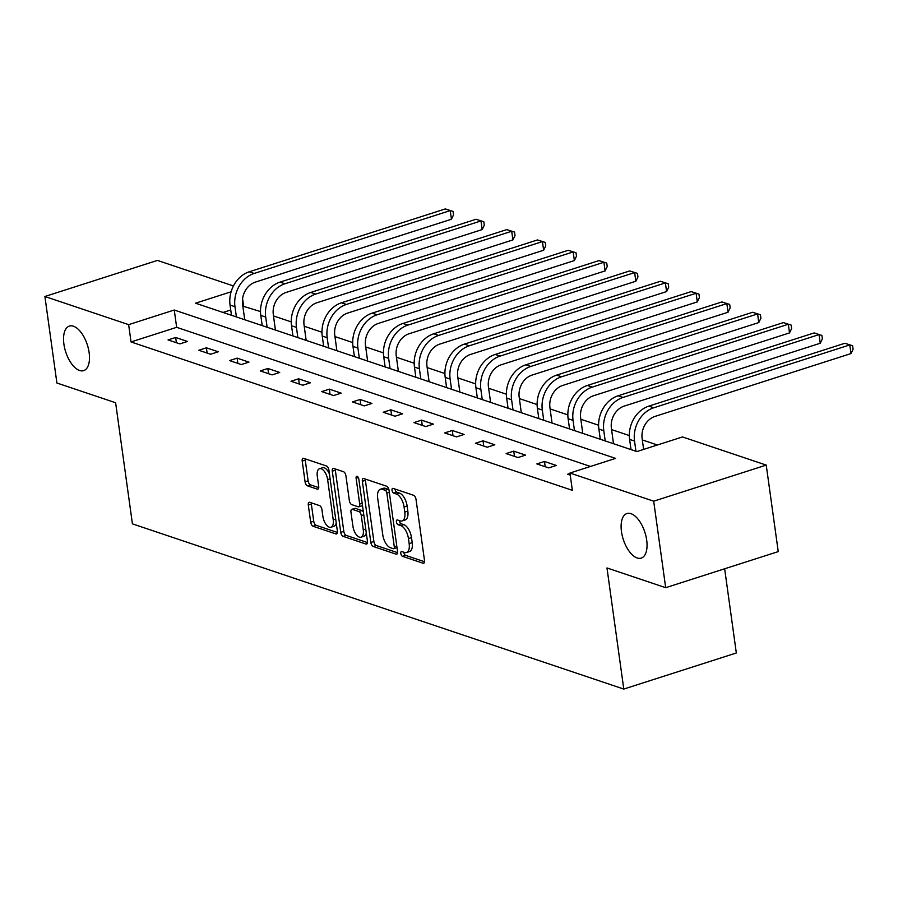 <?xml version="1.0" encoding="UTF-8"?>
<svg xmlns="http://www.w3.org/2000/svg" width="898" height="898" viewBox="0 0 898 898"><rect width="100%" height="100%" fill="white"/><g stroke="black" fill="none" stroke-linecap="round" stroke-linejoin="round"><path stroke-width="1.35" d="M400.8 553.494A2.514 1.224 -107.8 0 0 402.484 556.322L423.037 563.226A3.592 1.74 -107.8 0 0 423.665 563.248A3.592 1.74 -107.8 0 0 424.496 560.487L416.01 499.344A3.592 1.74 -107.8 0 0 413.608 495.292L393.066 488.389A2.514 1.224 -107.8 0 0 392.628 488.377A2.514 1.224 -107.8 0 0 392.033 490.308A2.514 1.224 -107.8 0 0 393.717 493.148L396.377 494.035A11.483 5.59 -107.8 0 1 404.078 506.988L404.785 512.085A11.483 5.59 -107.8 0 1 402.102 520.941A11.483 5.59 -107.8 0 1 400.104 520.874L397.444 519.976A2.514 1.224 -107.8 0 0 397.006 519.964A2.514 1.224 -107.8 0 0 396.422 521.895A2.514 1.224 -107.8 0 0 398.106 524.735L400.766 525.622A11.483 5.59 -107.8 0 1 408.455 538.576L409.162 543.672A11.483 5.59 -107.8 0 1 406.491 552.528A11.483 5.59 -107.8 0 1 404.493 552.461L401.833 551.563A2.514 1.224 -107.8 0 0 401.395 551.552A2.514 1.224 -107.8 0 0 400.8 553.494M403.819 552.236A2.514 1.224 -107.8 0 0 403.842 552.517A2.514 1.224 -107.8 0 0 405.526 555.346L424.529 561.733M395.053 489.062A2.514 1.224 -107.8 0 0 395.075 489.331A2.514 1.224 -107.8 0 0 396.759 492.171L399.419 493.058L396.377 494.035M399.43 520.649A2.514 1.224 -107.8 0 0 399.464 520.93A2.514 1.224 -107.8 0 0 401.148 523.759L403.808 524.657L400.766 525.622M89.127 352.6A23.393 11.382 -107.8 0 0 69.371 326.086A23.393 11.382 -107.8 0 0 63.904 344.125A23.393 11.382 -107.8 0 0 83.66 370.638A23.393 11.382 -107.8 0 0 89.127 352.6M646.683 540.068A23.393 11.382 -107.8 0 0 626.939 513.544A23.393 11.382 -107.8 0 0 621.472 531.582A23.393 11.382 -107.8 0 0 641.217 558.107A23.393 11.382 -107.8 0 0 646.683 540.068M309.776 502.319A3.592 1.74 -107.8 0 0 309.148 502.296A3.592 1.74 -107.8 0 0 308.306 505.069L310.686 522.221A3.592 1.74 -107.8 0 0 313.099 526.262L335.919 533.94A3.592 1.74 -107.8 0 0 336.537 533.962A3.592 1.74 -107.8 0 0 337.379 531.189L328.893 470.058A3.592 1.74 -107.8 0 0 326.49 466.006L303.67 458.339A3.592 1.74 -107.8 0 0 303.041 458.317A3.592 1.74 -107.8 0 0 302.211 461.078L305.084 481.799A3.592 1.74 -107.8 0 0 307.486 485.852L317.252 489.129A3.592 1.74 -107.8 0 0 317.881 489.152A3.592 1.74 -107.8 0 0 318.711 486.379L317.286 476.108A9.597 4.67 -107.8 0 1 319.531 468.711A9.597 4.67 -107.8 0 1 327.635 479.588L333.225 519.841A9.597 4.67 -107.8 0 1 330.98 527.238A9.597 4.67 -107.8 0 1 322.876 516.361L321.944 509.649A3.592 1.74 -107.8 0 0 319.542 505.608L309.776 502.319M231.1 291.794L195.551 303.198L636.873 451.571L682.502 436.944L766.23 465.097L778.24 551.608L665.687 587.685L606.981 567.951L623.784 689.069L132.421 523.86L115.618 402.742L56.9 383.008L44.9 296.497L157.442 260.409L233.424 285.957M665.687 587.685L653.688 501.185L569.949 473.033L615.579 458.395L174.257 310.023L128.638 324.649L44.9 296.497M590.469 466.455L176.659 327.321L131.029 341.947L572.352 490.33L569.949 473.033M131.029 341.947L128.638 324.649M370.829 542.437A3.592 1.74 -107.8 0 0 373.242 546.489L396.063 554.156A3.592 1.74 -107.8 0 0 396.68 554.178A3.592 1.74 -107.8 0 0 397.522 551.417L389.036 490.274A3.592 1.74 -107.8 0 0 386.634 486.222L363.813 478.555A3.592 1.74 -107.8 0 0 363.185 478.533A3.592 1.74 -107.8 0 0 362.354 481.306L370.829 542.437L373.871 541.46A3.592 1.74 -107.8 0 0 376.284 545.513L397.556 552.663M365.991 544.053L343.171 536.375A3.592 1.74 -107.8 0 1 340.757 532.334L332.282 471.192A3.592 1.74 -107.8 0 1 333.113 468.419A3.592 1.74 -107.8 0 1 333.742 468.442L343.507 471.731A3.592 1.74 -107.8 0 1 345.91 475.772L349.356 500.568A3.592 1.74 -107.8 0 0 351.758 504.62L358.235 506.798A3.592 1.74 -107.8 0 0 358.863 506.82A3.592 1.74 -107.8 0 0 359.694 504.047L356.113 478.23A2.514 1.224 -107.8 0 1 356.708 476.299A2.514 1.224 -107.8 0 1 358.83 479.139L367.45 541.303A3.592 1.74 -107.8 0 1 366.609 544.065A3.592 1.74 -107.8 0 1 365.991 544.053L367.102 543.694M623.784 689.069L736.326 652.981L724.652 568.782M570.017 473.482L567.615 474.245L570.252 475.132M556.3 465.456L544.48 461.482L536.881 463.918L548.7 467.892L556.3 465.456M525.566 455.118L513.746 451.144L506.146 453.58L517.966 457.553L525.566 455.118M494.832 444.791L483.012 440.817L475.412 443.253L487.232 447.226L494.832 444.791M464.098 434.452L452.278 430.479L444.678 432.915L456.498 436.888L464.098 434.452M433.364 424.114L421.544 420.141L413.944 422.588L425.764 426.561L433.364 424.114M402.63 413.787L390.81 409.814L383.199 412.249L395.03 416.223L402.63 413.787M371.895 403.449L360.076 399.475L352.465 401.911L364.285 405.896L371.895 403.449M341.161 393.122L329.341 389.148L321.731 391.584L333.551 395.558L341.161 393.122M310.427 382.784L298.607 378.81L290.997 381.246L302.817 385.22L310.427 382.784M279.693 372.457L267.873 368.472L260.263 370.919L272.083 374.893L279.693 372.457M248.959 362.119L237.139 358.145L229.529 360.581L241.349 364.554L248.959 362.119M218.225 351.78L206.394 347.807L198.795 350.254L210.615 354.227L218.225 351.78M187.48 341.453L175.66 337.48L168.061 339.915L179.881 343.889L187.48 341.453M657.392 444.993L642.317 439.93M629.33 435.564L611.583 429.592M598.584 425.225L580.849 419.265M567.85 414.887L550.115 408.927M537.116 404.56L519.381 398.589M506.382 394.222L488.647 388.262M475.648 383.895L457.913 377.923M444.914 373.557L427.179 367.596M414.18 363.219L396.433 357.258M383.446 352.892L365.699 346.931M352.712 342.553L334.965 336.593M321.978 332.226L304.231 326.255M291.244 321.888L273.497 315.928M260.51 311.561L242.83 306.106M230.73 309.978L223.063 312.448M766.23 465.097L653.688 501.185M243.583 305.87L242.583 298.697M176.659 327.321L174.257 310.023M544.48 461.482L545.209 466.713M513.746 451.144L514.475 456.386M483.012 440.817L483.741 446.048M452.278 430.479L453.007 435.721M421.544 420.141L422.273 425.383M390.81 409.814L391.539 415.056M360.076 399.475L360.805 404.717M329.341 389.148L330.071 394.379M298.607 378.81L299.326 384.052M267.873 368.472L268.592 373.714M237.139 358.145L237.858 363.387M206.394 347.807L207.124 353.049M175.66 337.48L176.39 342.722M406.491 552.528L409.522 551.552A11.483 5.59 -107.8 0 0 412.204 542.695L409.162 543.672M403.808 524.657A11.483 5.59 -107.8 0 1 411.497 537.599L412.204 542.695M402.102 520.941L405.144 519.964A11.483 5.59 -107.8 0 0 407.827 511.108L404.785 512.085M399.419 493.058A11.483 5.59 -107.8 0 1 407.12 506.012L407.827 511.108M365.363 479.072A3.592 1.74 -107.8 0 0 365.396 480.329L373.871 541.46M393.268 548.689A2.514 1.224 -107.8 0 0 393.706 548.7A2.514 1.224 -107.8 0 0 394.289 546.77L386.847 493.103A2.514 1.224 -107.8 0 0 385.163 490.263L382.357 489.32A11.483 5.59 -107.8 0 0 380.359 489.264A11.483 5.59 -107.8 0 0 377.676 498.109L382.773 534.793A11.483 5.59 -107.8 0 0 390.462 547.746L393.268 548.689M396.31 547.713A2.514 1.224 -107.8 0 0 396.748 547.724A2.514 1.224 -107.8 0 0 396.995 547.589M388.969 489.893A2.514 1.224 -107.8 0 0 388.205 489.287L385.163 490.263M380.359 489.264L383.401 488.288A11.483 5.59 -107.8 0 1 385.399 488.344L388.205 489.287M367.484 542.549L346.213 535.399L343.171 536.375M335.291 468.969A3.592 1.74 -107.8 0 0 335.324 470.215L343.799 531.358A3.592 1.74 -107.8 0 0 346.213 535.399M358.863 506.82L361.905 505.843A3.592 1.74 -107.8 0 0 362.466 505.361M352.925 526.295A9.597 4.67 -107.8 0 0 361.03 537.184A9.597 4.67 -107.8 0 0 363.263 529.775L361.299 515.598A3.592 1.74 -107.8 0 0 358.897 511.546L352.42 509.368A3.592 1.74 -107.8 0 0 351.791 509.357A3.592 1.74 -107.8 0 0 350.95 512.118L352.925 526.295M361.03 537.184L364.072 536.207A9.597 4.67 -107.8 0 0 366.283 532.918M363.376 511.916A3.592 1.74 -107.8 0 0 361.939 510.58L358.897 511.546M351.791 509.357L354.833 508.38A3.592 1.74 -107.8 0 1 355.462 508.391L361.939 510.58M330.98 527.238L334.022 526.262A9.597 4.67 -107.8 0 0 336.234 522.984M329.454 474.077A9.597 4.67 -107.8 0 0 322.573 467.735L319.531 468.711M305.219 458.856A3.592 1.74 -107.8 0 0 305.253 460.102L308.126 480.823A3.592 1.74 -107.8 0 0 310.528 484.875L318.745 487.636M311.314 502.835A3.592 1.74 -107.8 0 0 311.348 504.092L313.728 521.244A3.592 1.74 -107.8 0 0 316.141 525.296L337.412 532.447M643.63 449.404L642.137 438.617A18.274 15.042 -71.4 0 1 654.945 416.436L850.978 353.576L849.789 344.922L653.744 407.782A27.423 22.551 108.6 0 0 634.527 441.053L635.952 451.256M844.861 343.272L852.617 345.752L844.861 343.272L648.816 406.132A27.423 22.551 108.6 0 0 629.61 439.403L631.025 449.606M852.617 345.752L853.1 349.221L850.978 353.576M613.502 443.713L611.403 428.279A18.274 15.042 -71.4 0 1 624.211 406.098L820.244 343.249L819.043 334.595L623.01 397.455A27.423 22.551 108.6 0 0 603.793 430.714L605.207 440.929M814.127 332.934L821.883 335.425L814.127 332.934L618.082 395.794A27.423 22.551 108.6 0 0 598.876 429.064L600.291 439.268M821.883 335.425L822.366 338.883L820.244 343.249M582.768 433.375L580.669 417.952A18.274 15.042 -71.4 0 1 593.477 395.771L789.51 332.911L788.309 324.257L592.276 387.117A27.423 22.551 108.6 0 0 573.059 420.387L574.473 430.591M783.393 322.606L791.149 325.087L783.393 322.606L587.348 385.466A27.423 22.551 108.6 0 0 568.131 418.726L569.557 428.941M791.149 325.087L791.632 328.556L789.51 332.911M552.034 423.048L549.935 407.613A18.274 15.042 -71.4 0 1 562.743 385.433L758.776 322.573L757.575 313.93L561.542 376.79A27.423 22.551 108.6 0 0 542.325 410.049L543.739 420.264M752.647 312.268L760.415 314.76L752.647 312.268L556.614 375.128A27.423 22.551 108.6 0 0 537.397 408.399L538.822 418.603M760.415 314.76L760.898 318.218L758.776 322.573M521.3 412.71L519.201 397.286A18.274 15.042 -71.4 0 1 532.009 375.106L728.042 312.246L726.841 303.591L530.808 366.451A27.423 22.551 108.6 0 0 511.591 399.722L513.005 409.926M721.913 301.941L729.681 304.422L721.913 301.941L525.88 364.79A27.423 22.551 108.6 0 0 506.663 398.061L508.077 408.276M729.681 304.422L730.164 307.879L728.042 312.246M490.611 402.394L488.456 386.948A18.274 15.042 -71.4 0 1 501.264 364.768L697.308 301.908L696.107 293.264L500.074 356.113A27.423 22.551 108.6 0 0 480.857 389.384L482.271 399.588M691.179 291.603L698.947 294.095L691.179 291.603L495.146 354.463A27.423 22.551 108.6 0 0 475.929 387.734L477.343 397.937M698.947 294.095L699.43 297.552L697.308 301.908M459.832 392.044L457.722 376.61A18.274 15.042 -71.4 0 1 470.53 354.441L666.574 291.581L665.373 282.926L469.328 345.786A27.423 22.551 108.6 0 0 450.123 379.057L451.537 389.261M660.445 281.265L668.213 283.757L660.445 281.265L464.412 344.125A27.423 22.551 108.6 0 0 445.195 377.396L446.609 387.599M668.213 283.757L668.696 287.214L666.574 291.581M429.098 381.717L426.988 366.283A18.274 15.042 -71.4 0 1 439.796 344.102L635.84 281.242L634.639 272.588L438.594 335.448A27.423 22.551 108.6 0 0 419.388 368.719L420.803 378.922M629.711 270.938L637.479 273.419L629.711 270.938L433.678 333.798A27.423 22.551 108.6 0 0 414.461 367.058L415.875 377.272M637.479 273.419L637.95 276.887L635.84 281.242M398.409 371.39L396.254 355.945A18.274 15.042 -71.4 0 1 409.061 333.764L605.106 270.915L603.905 262.261L407.86 325.121A27.423 22.551 108.6 0 0 388.654 358.381L390.069 368.595M598.977 260.6L606.745 263.092L598.977 260.6L402.944 323.46A27.423 22.551 108.6 0 0 383.727 356.731L385.141 366.934M606.745 263.092L607.216 266.549L605.106 270.915M367.619 361.041L365.52 345.618A18.274 15.042 -71.4 0 1 378.327 323.437L574.372 260.577L573.171 251.923L377.126 314.783A27.423 22.551 108.6 0 0 357.92 348.054L359.335 358.257M568.243 250.273L576.011 252.753L568.243 250.273L372.199 313.133A27.423 22.551 108.6 0 0 352.993 346.392L354.407 356.607M576.011 252.753L576.482 256.222L574.372 260.577M336.885 350.714L334.786 335.28A18.274 15.042 -71.4 0 1 347.593 313.099L543.638 250.239L542.437 241.596L346.392 304.456A27.423 22.551 108.6 0 0 327.186 337.715L328.601 347.93M537.509 239.934L545.266 242.426L537.509 239.934L341.464 302.794A27.423 22.551 108.6 0 0 322.259 336.065L323.673 346.269M545.266 242.426L545.748 245.884L543.638 250.239M306.151 340.376L304.052 324.941A18.274 15.042 -71.4 0 1 316.859 302.772L512.904 239.912L511.703 231.257L315.658 294.117A27.423 22.551 108.6 0 0 296.452 327.388L297.867 337.592M506.775 229.607L514.532 232.088L506.775 229.607L310.73 292.456A27.423 22.551 108.6 0 0 291.524 325.727L292.939 335.931M514.532 232.088L515.014 235.545L512.904 239.912M275.417 330.049L273.318 314.614A18.274 15.042 -71.4 0 1 286.125 292.434L482.17 229.574L480.969 220.93L284.924 283.779A27.423 22.551 108.6 0 0 265.707 317.05L267.133 327.254M476.041 219.269L483.798 221.75L476.041 219.269L279.996 282.129A27.423 22.551 108.6 0 0 260.79 315.4L262.205 325.604M483.798 221.75L484.28 225.218L482.17 229.574M244.727 319.733L242.583 304.276A18.274 15.042 -71.4 0 1 255.391 282.107L451.425 219.247L450.235 210.592L254.19 273.452A27.423 22.551 108.6 0 0 234.973 306.723L236.399 316.927M445.307 208.931L453.063 211.423L445.307 208.931L249.262 271.791A27.423 22.551 108.6 0 0 230.056 305.062L231.471 315.265M453.063 211.423L453.546 214.88L451.425 219.247M405.526 555.346L402.484 556.322M396.759 492.171L393.717 493.148M401.148 523.759L398.106 524.735M411.497 537.599L408.455 538.576M407.12 506.012L404.078 506.988M424.159 562.866L423.037 563.226M365.396 480.329L362.354 481.306M397.174 553.797L396.063 554.156M376.284 545.513L373.242 546.489M396.77 545.973L394.289 546.77M389.317 492.306L386.847 493.103M385.399 488.344L382.357 489.32M343.799 531.358L340.757 532.334M335.324 470.215L332.282 471.192M362.175 503.262L359.694 504.047M358.302 477.534L356.113 478.23M365.744 528.989L363.263 529.775M363.769 514.801L361.299 515.598M355.462 508.391L352.42 509.368M335.695 519.044L333.225 519.841M330.105 478.791L327.635 479.588M318.375 488.77L317.252 489.129M310.528 484.875L307.486 485.852M308.126 480.823L305.084 481.799M305.253 460.102L302.211 461.078M337.031 533.58L335.919 533.94M316.141 525.296L313.099 526.262M313.728 521.244L310.686 522.221M311.348 504.092L308.306 505.069M634.527 441.053L629.61 439.403M653.744 407.782L648.816 406.132M603.793 430.714L598.876 429.064M623.01 397.455L618.082 395.794M573.059 420.387L568.131 418.726M592.276 387.117L587.348 385.466M542.325 410.049L537.397 408.399M561.542 376.79L556.614 375.128M511.591 399.722L506.663 398.061M530.808 366.451L525.88 364.79M480.857 389.384L475.929 387.734M500.074 356.113L495.146 354.463M450.123 379.057L445.195 377.396M469.328 345.786L464.412 344.125M419.388 368.719L414.461 367.058M438.594 335.448L433.678 333.798M388.654 358.381L383.727 356.731M407.86 325.121L402.944 323.46M357.92 348.054L352.993 346.392M377.126 314.783L372.199 313.133M327.186 337.715L322.259 336.065M346.392 304.456L341.464 302.794M296.452 327.388L291.524 325.727M315.658 294.117L310.73 292.456M265.707 317.05L260.79 315.4M284.924 283.779L279.996 282.129M234.973 306.723L230.056 305.062M254.19 273.452L249.262 271.791M396.748 547.724L393.706 548.7"/></g></svg>

